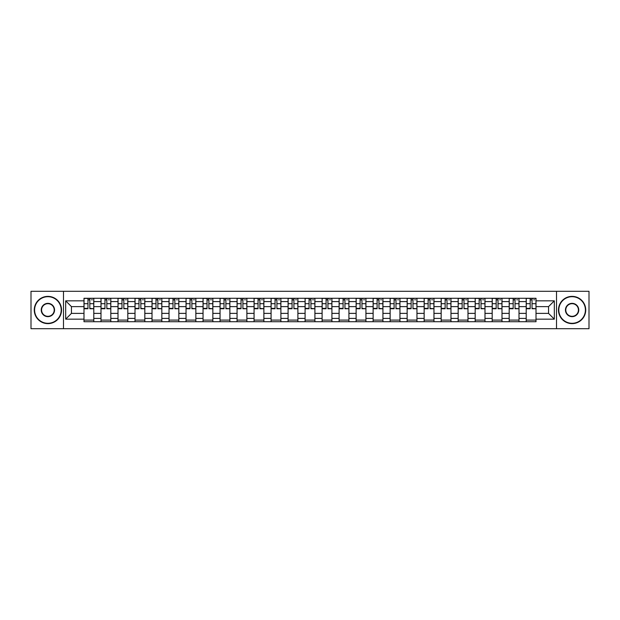 <?xml version="1.0" encoding="UTF-8"?>
<svg xmlns="http://www.w3.org/2000/svg" width="620" height="620" viewBox="0 0 620 620"><rect width="100%" height="100%" fill="white"/><g stroke="black" fill="none" stroke-linecap="round" stroke-linejoin="round"><path stroke-width="0.93" d="M556.512 328.701L589 328.701L589 291.299L31 291.299L31 328.701L556.512 328.701L556.512 291.299M100.998 321.718L100.998 301.607L93.798 301.607L93.798 321.718M93.798 301.607L93.798 298.282M100.998 301.607L100.998 298.282M110.809 298.282L110.809 321.718M118.001 321.718L118.001 298.282M127.813 298.282L127.813 321.718M135.013 321.718L135.013 298.282M144.824 298.282L144.824 321.718M152.016 321.718L152.016 298.282M161.835 298.282L161.835 321.718M169.028 321.718L169.028 298.282M178.839 298.282L178.839 321.718M186.039 321.718L186.039 298.282M195.85 298.282L195.85 321.718M203.042 321.718L203.042 298.282M212.854 298.282L212.854 321.718M220.054 321.718L220.054 298.282M229.865 298.282L229.865 321.718M237.065 321.718L237.065 298.282M246.876 298.282L246.876 321.718M254.068 321.718L254.068 298.282M263.88 298.282L263.88 321.718M271.079 321.718L271.079 298.282M280.891 298.282L280.891 321.718M288.083 321.718L288.083 298.282M297.894 298.282L297.894 321.718M305.094 321.718L305.094 298.282M314.906 298.282L314.906 321.718M322.106 321.718L322.106 298.282M331.917 298.282L331.917 321.718M339.109 321.718L339.109 298.282M348.921 298.282L348.921 321.718M356.12 321.718L356.12 298.282M365.932 298.282L365.932 321.718M373.124 321.718L373.124 298.282M382.935 298.282L382.935 321.718M390.135 321.718L390.135 298.282M399.946 298.282L399.946 321.718M407.146 321.718L407.146 298.282M416.958 298.282L416.958 321.718M424.15 321.718L424.15 298.282M433.961 298.282L433.961 321.718M441.161 321.718L441.161 298.282M450.972 298.282L450.972 321.718M458.164 321.718L458.164 298.282M467.984 298.282L467.984 321.718M475.176 321.718L475.176 298.282M484.987 298.282L484.987 321.718M492.187 321.718L492.187 298.282M501.999 298.282L501.999 321.718M509.19 321.718L509.19 298.282M519.002 298.282L519.002 321.718M526.202 321.718L526.202 298.282M526.202 313.379L519.002 313.379M509.19 313.379L501.999 313.379M492.187 313.379L484.987 313.379M475.176 313.379L467.984 313.379M458.164 313.379L450.972 313.379M441.161 313.379L433.961 313.379M424.15 313.379L416.958 313.379M407.146 313.379L399.946 313.379M390.135 313.379L382.935 313.379M373.124 313.379L365.932 313.379M356.12 313.379L348.921 313.379M339.109 313.379L331.917 313.379M322.106 313.379L314.906 313.379M305.094 313.379L297.894 313.379M288.083 313.379L280.891 313.379M271.079 313.379L263.88 313.379M254.068 313.379L246.876 313.379M237.065 313.379L229.865 313.379M220.054 313.379L212.854 313.379M203.042 313.379L195.85 313.379M186.039 313.379L178.839 313.379M169.028 313.379L161.835 313.379M152.016 313.379L144.824 313.379M135.013 313.379L127.813 313.379M118.001 313.379L110.809 313.379M100.998 313.379L93.798 313.379M526.202 306.621L519.002 306.621M509.19 306.621L501.999 306.621M492.187 306.621L484.987 306.621M475.176 306.621L467.984 306.621M458.164 306.621L450.972 306.621M441.161 306.621L433.961 306.621M424.15 306.621L416.958 306.621M407.146 306.621L399.946 306.621M390.135 306.621L382.935 306.621M373.124 306.621L365.932 306.621M356.12 306.621L348.921 306.621M339.109 306.621L331.917 306.621M322.106 306.621L314.906 306.621M305.094 306.621L297.894 306.621M288.083 306.621L280.891 306.621M271.079 306.621L263.88 306.621M254.068 306.621L246.876 306.621M237.065 306.621L229.865 306.621M220.054 306.621L212.854 306.621M203.042 306.621L195.85 306.621M186.039 306.621L178.839 306.621M169.028 306.621L161.835 306.621M152.016 306.621L144.824 306.621M135.013 306.621L127.813 306.621M118.001 306.621L110.809 306.621M100.998 306.621L93.798 306.621M71.447 313.379L83.987 313.379L83.987 306.621L71.447 306.621L71.447 313.379L65.674 319.161L65.674 300.839L83.987 300.839L83.987 306.621M536.013 306.621L536.013 313.379L548.553 313.379L548.553 306.621L536.013 306.621L536.013 298.282L83.987 298.282L83.987 300.839M536.013 300.839L554.327 300.839L554.327 319.161L536.013 319.161L536.013 313.379M83.987 313.379L83.987 321.718L536.013 321.718L536.013 319.161M83.987 319.161L65.674 319.161M63.488 328.701L63.488 291.299M93.798 320.083L83.987 320.083M87.97 299.917L89.823 299.917M110.809 320.083L100.998 320.083M104.974 299.917L106.826 299.917M127.813 320.083L118.001 320.083M121.985 299.917L123.837 299.917M144.824 320.083L135.013 320.083M138.989 299.917L140.849 299.917M161.835 320.083L152.016 320.083M156 299.917L157.852 299.917M178.839 320.083L169.028 320.083M173.011 299.917L174.863 299.917M195.85 320.083L186.039 320.083M190.014 299.917L191.867 299.917M212.854 320.083L203.042 320.083M207.026 299.917L208.878 299.917M229.865 320.083L220.054 320.083M224.029 299.917L225.889 299.917M246.876 320.083L237.065 320.083M241.04 299.917L242.893 299.917M263.88 320.083L254.068 320.083M258.052 299.917L259.904 299.917M280.891 320.083L271.079 320.083M275.055 299.917L276.908 299.917M297.894 320.083L288.083 320.083M292.067 299.917L293.919 299.917M314.906 320.083L305.094 320.083M309.07 299.917L310.93 299.917M331.917 320.083L322.106 320.083M326.081 299.917L327.933 299.917M348.921 320.083L339.109 320.083M343.092 299.917L344.945 299.917M365.932 320.083L356.12 320.083M360.096 299.917L361.948 299.917M382.935 320.083L373.124 320.083M377.107 299.917L378.96 299.917M399.946 320.083L390.135 320.083M394.111 299.917L395.971 299.917M416.958 320.083L407.146 320.083M411.122 299.917L412.974 299.917M433.961 320.083L424.15 320.083M428.133 299.917L429.986 299.917M450.972 320.083L441.161 320.083M445.137 299.917L446.989 299.917M467.984 320.083L458.164 320.083M462.148 299.917L464 299.917M484.987 320.083L475.176 320.083M479.151 299.917L481.012 299.917M501.999 320.083L492.187 320.083M496.163 299.917L498.015 299.917M519.002 320.083L509.19 320.083M513.174 299.917L515.026 299.917M536.013 320.083L526.202 320.083M530.178 299.917L532.03 299.917M65.674 300.839L71.447 306.621M548.553 313.379L554.327 319.161M548.553 306.621L554.327 300.839M89.823 308.373L93.744 308.745L89.823 308.745L89.823 298.39L93.744 298.39L91.566 298.39M93.744 308.373L93.744 298.39M87.97 299.809L89.823 299.809M91.566 299.809L92.326 299.809M86.219 298.39L84.041 298.39L84.041 308.745L87.97 308.745L87.97 298.39L86.389 298.39M84.041 298.39L91.403 298.39M106.826 308.373L110.755 308.745L106.826 308.745L106.826 298.39L110.755 298.39L108.57 298.39M110.755 308.373L110.755 298.39M104.974 299.809L106.826 299.809M108.57 299.809L109.337 299.809M103.23 298.39L101.052 298.39L101.052 308.745L104.974 308.745L104.974 298.39L103.393 298.39M101.052 298.39L108.407 298.39M123.837 308.373L127.759 308.745L123.837 308.745L123.837 298.39L127.759 298.39L125.581 298.39M127.759 308.373L127.759 298.39M121.985 299.809L123.837 299.809M125.581 299.809L126.341 299.809M120.241 298.39L118.056 298.39L118.056 308.745L121.985 308.745L121.985 298.39L120.404 298.39M118.056 298.39L125.418 298.39M47.903 323.299A13.299 13.299 0 0 0 61.202 310A13.299 13.299 0 0 0 47.903 296.701A13.299 13.299 0 0 0 34.596 310A13.299 13.299 0 0 0 47.903 323.299M47.903 296.376A13.624 13.624 0 0 1 61.527 310A13.624 13.624 0 0 1 47.903 323.625A13.624 13.624 0 0 1 34.27 310A13.624 13.624 0 0 1 47.903 296.376M47.903 316.649A6.65 6.65 0 0 1 41.245 310A6.65 6.65 0 0 1 47.903 303.351A6.65 6.65 0 0 1 54.552 310A6.65 6.65 0 0 1 47.903 316.649M47.903 303.676A6.324 6.324 0 0 0 41.579 310A6.324 6.324 0 0 0 47.903 316.324A6.324 6.324 0 0 0 54.219 310A6.324 6.324 0 0 0 47.903 303.676M572.097 323.299A13.299 13.299 0 0 0 585.404 310A13.299 13.299 0 0 0 572.097 296.701A13.299 13.299 0 0 0 558.798 310A13.299 13.299 0 0 0 572.097 323.299M572.097 296.376A13.624 13.624 0 0 1 585.73 310A13.624 13.624 0 0 1 572.097 323.625A13.624 13.624 0 0 1 558.473 310A13.624 13.624 0 0 1 572.097 296.376M572.097 316.649A6.65 6.65 0 0 1 565.448 310A6.65 6.65 0 0 1 572.097 303.351A6.65 6.65 0 0 1 578.755 310A6.65 6.65 0 0 1 572.097 316.649M572.097 303.676A6.324 6.324 0 0 0 565.781 310A6.324 6.324 0 0 0 572.097 316.324A6.324 6.324 0 0 0 578.421 310A6.324 6.324 0 0 0 572.097 303.676M140.849 308.373L144.77 308.745L140.849 308.745L140.849 298.39L144.77 298.39L142.592 298.39M144.77 308.373L144.77 298.39M138.989 299.809L140.849 299.809M142.592 299.809L143.352 299.809M137.245 298.39L135.067 298.39L135.067 308.745L138.989 308.745L138.989 298.39L137.407 298.39M135.067 298.39L142.422 298.39M157.852 308.373L161.781 308.745L157.852 308.745L157.852 298.39L161.781 298.39L159.596 298.39M161.781 308.373L161.781 298.39M156 299.809L157.852 299.809M159.596 299.809L160.363 299.809M154.256 298.39L152.078 298.39L152.078 308.745L156 308.745L156 298.39L154.419 298.39M152.078 298.39L159.433 298.39M174.863 308.373L178.785 308.745L174.863 308.745L174.863 298.39L178.785 298.39L176.607 298.39M178.785 308.373L178.785 298.39M173.011 299.809L174.863 299.809M176.607 299.809L177.367 299.809M171.26 298.39L169.082 298.39L169.082 308.745L173.011 308.745L173.011 298.39L171.43 298.39M169.082 298.39L176.444 298.39M191.867 308.373L195.796 308.745L191.867 308.745L191.867 298.39L195.796 298.39L193.611 298.39M195.796 308.373L195.796 298.39M190.014 299.809L191.867 299.809M193.611 299.809L194.378 299.809M188.271 298.39L186.093 298.39L186.093 308.745L190.014 308.745L190.014 298.39L188.433 298.39M186.093 298.39L193.448 298.39M208.878 308.373L212.799 308.745L208.878 308.745L208.878 298.39L212.799 298.39L210.622 298.39M212.799 308.373L212.799 298.39M207.026 299.809L208.878 299.809M210.622 299.809L211.381 299.809M205.282 298.39L203.097 298.39L203.097 308.745L207.026 308.745L207.026 298.39L205.445 298.39M203.097 298.39L210.459 298.39M225.889 308.373L229.811 308.745L225.889 308.745L225.889 298.39L229.811 298.39L227.633 298.39M229.811 308.373L229.811 298.39M224.029 299.809L225.889 299.809M227.633 299.809L228.392 299.809M222.286 298.39L220.108 298.39L220.108 308.745L224.029 308.745L224.029 298.39L222.448 298.39M220.108 298.39L227.47 298.39M242.893 308.373L246.822 308.745L242.893 308.745L242.893 298.39L246.822 298.39L244.637 298.39M246.822 308.373L246.822 298.39M241.04 299.809L242.893 299.809M244.637 299.809L245.404 299.809M239.297 298.39L237.119 298.39L237.119 308.745L241.04 308.745L241.04 298.39L239.46 298.39M237.119 298.39L244.474 298.39M259.904 308.373L263.826 308.745L259.904 308.745L259.904 298.39L263.826 298.39L261.648 298.39M263.826 308.373L263.826 298.39M258.052 299.809L259.904 299.809M261.648 299.809L262.407 299.809M256.308 298.39L254.123 298.39L254.123 308.745L258.052 308.745L258.052 298.39L256.471 298.39M254.123 298.39L261.485 298.39M276.908 308.373L280.837 308.745L276.908 308.745L276.908 298.39L280.837 298.39L278.651 298.39M280.837 308.373L280.837 298.39M275.055 299.809L276.908 299.809M278.651 299.809L279.419 299.809M273.312 298.39L271.134 298.39L271.134 308.745L275.055 308.745L275.055 298.39L273.474 298.39M271.134 298.39L278.488 298.39M293.919 308.373L297.84 308.745L293.919 308.745L293.919 298.39L297.84 298.39L295.663 298.39M297.84 308.373L297.84 298.39M292.067 299.809L293.919 299.809M295.663 299.809L296.43 299.809M290.323 298.39L288.137 298.39L288.137 308.745L292.067 308.745L292.067 298.39L290.486 298.39M288.137 298.39L295.5 298.39M310.93 308.373L314.851 308.745L310.93 308.745L310.93 298.39L314.851 298.39L312.674 298.39M314.851 308.373L314.851 298.39M309.07 299.809L310.93 299.809M312.674 299.809L313.433 299.809M307.326 298.39L305.149 298.39L305.149 308.745L309.07 308.745L309.07 298.39L307.489 298.39M305.149 298.39L312.511 298.39M327.933 308.373L331.863 308.745L327.933 308.745L327.933 298.39L331.863 298.39L329.677 298.39M331.863 308.373L331.863 298.39M326.081 299.809L327.933 299.809M329.677 299.809L330.445 299.809M324.338 298.39L322.16 298.39L322.16 308.745L326.081 308.745L326.081 298.39L324.5 298.39M322.16 298.39L329.514 298.39M344.945 308.373L348.866 308.745L344.945 308.745L344.945 298.39L348.866 298.39L346.688 298.39M348.866 308.373L348.866 298.39M343.092 299.809L344.945 299.809M346.688 299.809L347.448 299.809M341.349 298.39L339.163 298.39L339.163 308.745L343.092 308.745L343.092 298.39L341.512 298.39M339.163 298.39L346.526 298.39M361.948 308.373L365.878 308.745L361.948 308.745L361.948 298.39L365.878 298.39L363.692 298.39M365.878 308.373L365.878 298.39M360.096 299.809L361.948 299.809M363.692 299.809L364.459 299.809M358.352 298.39L356.175 298.39L356.175 308.745L360.096 308.745L360.096 298.39L358.515 298.39M356.175 298.39L363.529 298.39M378.96 308.373L382.881 308.745L378.96 308.745L378.96 298.39L382.881 298.39L380.703 298.39M382.881 308.373L382.881 298.39M377.107 299.809L378.96 299.809M380.703 299.809L381.471 299.809M375.363 298.39L373.178 298.39L373.178 308.745L377.107 308.745L377.107 298.39L375.526 298.39M373.178 298.39L380.541 298.39M395.971 308.373L399.892 308.745L395.971 308.745L395.971 298.39L399.892 298.39L397.714 298.39M399.892 308.373L399.892 298.39M394.111 299.809L395.971 299.809M397.714 299.809L398.474 299.809M392.367 298.39L390.189 298.39L390.189 308.745L394.111 308.745L394.111 298.39L392.53 298.39M390.189 298.39L397.552 298.39M412.974 308.373L416.904 308.745L412.974 308.745L412.974 298.39L416.904 298.39L414.718 298.39M416.904 308.373L416.904 298.39M411.122 299.809L412.974 299.809M414.718 299.809L415.485 299.809M409.378 298.39L407.2 298.39L407.2 308.745L411.122 308.745L411.122 298.39L409.541 298.39M407.2 298.39L414.555 298.39M429.986 308.373L433.907 308.745L429.986 308.745L429.986 298.39L433.907 298.39L431.729 298.39M433.907 308.373L433.907 298.39M428.133 299.809L429.986 299.809M431.729 299.809L432.489 299.809M426.389 298.39L424.204 298.39L424.204 308.745L428.133 308.745L428.133 298.39L426.552 298.39M424.204 298.39L431.567 298.39M446.989 308.373L450.918 308.745L446.989 308.745L446.989 298.39L450.918 298.39L448.74 298.39M450.918 308.373L450.918 298.39M445.137 299.809L446.989 299.809M448.74 299.809L449.5 299.809M443.393 298.39L441.215 298.39L441.215 308.745L445.137 308.745L445.137 298.39L443.556 298.39M441.215 298.39L448.57 298.39M464 308.373L467.922 308.745L464 308.745L464 298.39L467.922 298.39L465.744 298.39M467.922 308.373L467.922 298.39M462.148 299.809L464 299.809M465.744 299.809L466.511 299.809M460.404 298.39L458.219 298.39L458.219 308.745L462.148 308.745L462.148 298.39L460.567 298.39M458.219 298.39L465.581 298.39M481.012 308.373L484.933 308.745L481.012 308.745L481.012 298.39L484.933 298.39L482.755 298.39M484.933 308.373L484.933 298.39M479.151 299.809L481.012 299.809M482.755 299.809L483.515 299.809M477.408 298.39L475.23 298.39L475.23 308.745L479.151 308.745L479.151 298.39L477.578 298.39M475.23 298.39L482.593 298.39M498.015 308.373L501.944 308.745L498.015 308.745L498.015 298.39L501.944 298.39L499.759 298.39M501.944 308.373L501.944 298.39M496.163 299.809L498.015 299.809M499.759 299.809L500.526 299.809M494.419 298.39L492.241 298.39L492.241 308.745L496.163 308.745L496.163 298.39L494.582 298.39M492.241 298.39L499.596 298.39M515.026 308.373L518.948 308.745L515.026 308.745L515.026 298.39L518.948 298.39L516.77 298.39M518.948 308.373L518.948 298.39M513.174 299.809L515.026 299.809M516.77 299.809L517.529 299.809M511.43 298.39L509.245 298.39L509.245 308.745L513.174 308.745L513.174 298.39L511.593 298.39M509.245 298.39L516.607 298.39M532.03 308.373L535.959 308.745L532.03 308.745L532.03 298.39L535.959 298.39L533.781 298.39M535.959 308.373L535.959 298.39M530.178 299.809L532.03 299.809M533.781 299.809L534.541 299.809M528.434 298.39L526.256 298.39L526.256 308.745L530.178 308.745L530.178 298.39L528.596 298.39M526.256 298.39L533.611 298.39M509.19 301.607L501.999 301.607M492.187 301.607L484.987 301.607M475.176 301.607L467.984 301.607M458.164 301.607L450.972 301.607M441.161 301.607L433.961 301.607M424.15 301.607L416.958 301.607M407.146 301.607L399.946 301.607M390.135 301.607L382.935 301.607M373.124 301.607L365.932 301.607M356.12 301.607L348.921 301.607M339.109 301.607L331.917 301.607M322.106 301.607L314.906 301.607M305.094 301.607L297.894 301.607M288.083 301.607L280.891 301.607M271.079 301.607L263.88 301.607M254.068 301.607L246.876 301.607M237.065 301.607L229.865 301.607M220.054 301.607L212.854 301.607M203.042 301.607L195.85 301.607M186.039 301.607L178.839 301.607M169.028 301.607L161.835 301.607M152.016 301.607L144.824 301.607M135.013 301.607L127.813 301.607M118.001 301.607L110.809 301.607M526.202 301.607L519.002 301.607M509.19 318.393L501.999 318.393M492.187 318.393L484.987 318.393M475.176 318.393L467.984 318.393M458.164 318.393L450.972 318.393M441.161 318.393L433.961 318.393M424.15 318.393L416.958 318.393M407.146 318.393L399.946 318.393M390.135 318.393L382.935 318.393M373.124 318.393L365.932 318.393M356.12 318.393L348.921 318.393M339.109 318.393L331.917 318.393M322.106 318.393L314.906 318.393M305.094 318.393L297.894 318.393M288.083 318.393L280.891 318.393M271.079 318.393L263.88 318.393M254.068 318.393L246.876 318.393M237.065 318.393L229.865 318.393M220.054 318.393L212.854 318.393M203.042 318.393L195.85 318.393M186.039 318.393L178.839 318.393M169.028 318.393L161.835 318.393M152.016 318.393L144.824 318.393M135.013 318.393L127.813 318.393M118.001 318.393L110.809 318.393M100.998 318.393L93.798 318.393M526.202 318.393L519.002 318.393M89.823 303.684L93.744 303.684M84.041 308.373L87.97 308.373M84.041 303.684L87.97 303.684M106.826 303.684L110.755 303.684M101.052 308.373L104.974 308.373M101.052 303.684L104.974 303.684M123.837 303.684L127.759 303.684M118.056 308.373L121.985 308.373M118.056 303.684L121.985 303.684M140.849 303.684L144.77 303.684M135.067 308.373L138.989 308.373M135.067 303.684L138.989 303.684M157.852 303.684L161.781 303.684M152.078 308.373L156 308.373M152.078 303.684L156 303.684M174.863 303.684L178.785 303.684M169.082 308.373L173.011 308.373M169.082 303.684L173.011 303.684M191.867 303.684L195.796 303.684M186.093 308.373L190.014 308.373M186.093 303.684L190.014 303.684M208.878 303.684L212.799 303.684M203.097 308.373L207.026 308.373M203.097 303.684L207.026 303.684M225.889 303.684L229.811 303.684M220.108 308.373L224.029 308.373M220.108 303.684L224.029 303.684M242.893 303.684L246.822 303.684M237.119 308.373L241.04 308.373M237.119 303.684L241.04 303.684M259.904 303.684L263.826 303.684M254.123 308.373L258.052 308.373M254.123 303.684L258.052 303.684M276.908 303.684L280.837 303.684M271.134 308.373L275.055 308.373M271.134 303.684L275.055 303.684M293.919 303.684L297.84 303.684M288.137 308.373L292.067 308.373M288.137 303.684L292.067 303.684M310.93 303.684L314.851 303.684M305.149 308.373L309.07 308.373M305.149 303.684L309.07 303.684M327.933 303.684L331.863 303.684M322.16 308.373L326.081 308.373M322.16 303.684L326.081 303.684M344.945 303.684L348.866 303.684M339.163 308.373L343.092 308.373M339.163 303.684L343.092 303.684M361.948 303.684L365.878 303.684M356.175 308.373L360.096 308.373M356.175 303.684L360.096 303.684M378.96 303.684L382.881 303.684M373.178 308.373L377.107 308.373M373.178 303.684L377.107 303.684M395.971 303.684L399.892 303.684M390.189 308.373L394.111 308.373M390.189 303.684L394.111 303.684M412.974 303.684L416.904 303.684M407.2 308.373L411.122 308.373M407.2 303.684L411.122 303.684M429.986 303.684L433.907 303.684M424.204 308.373L428.133 308.373M424.204 303.684L428.133 303.684M446.989 303.684L450.918 303.684M441.215 308.373L445.137 308.373M441.215 303.684L445.137 303.684M464 303.684L467.922 303.684M458.219 308.373L462.148 308.373M458.219 303.684L462.148 303.684M481.012 303.684L484.933 303.684M475.23 308.373L479.151 308.373M475.23 303.684L479.151 303.684M498.015 303.684L501.944 303.684M492.241 308.373L496.163 308.373M492.241 303.684L496.163 303.684M515.026 303.684L518.948 303.684M509.245 308.373L513.174 308.373M509.245 303.684L513.174 303.684M532.03 303.684L535.959 303.684M526.256 308.373L530.178 308.373M526.256 303.684L530.178 303.684"/></g></svg>
